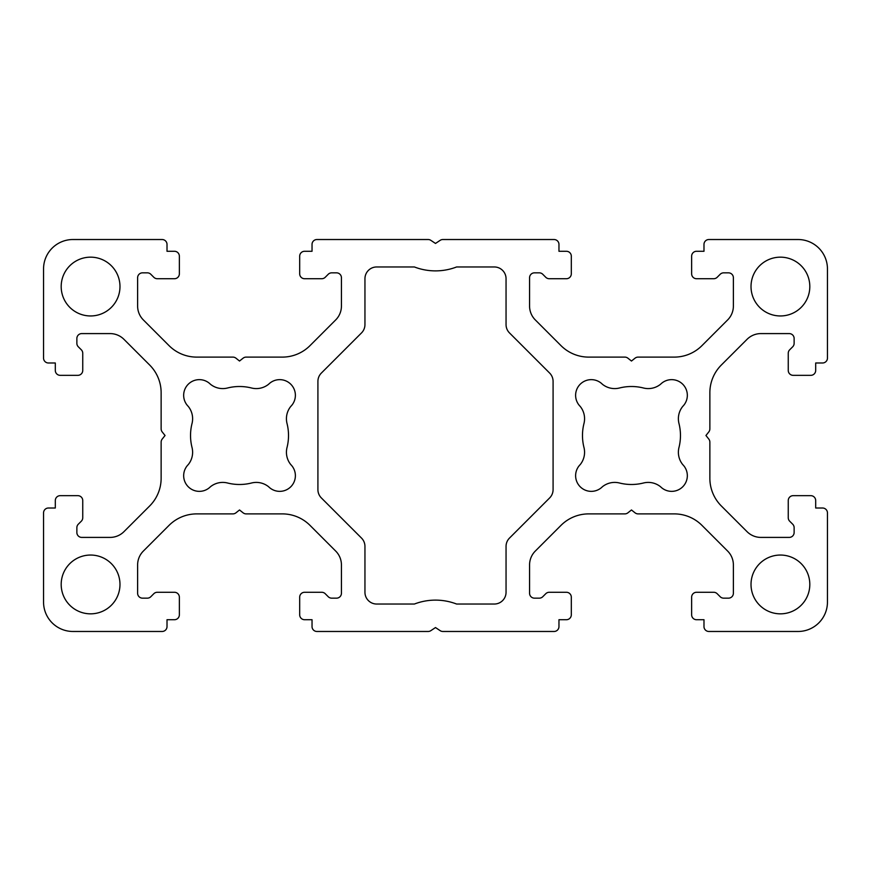 <?xml version="1.0" encoding="UTF-8"?>
<svg xmlns="http://www.w3.org/2000/svg" width="871" height="871" viewBox="0 0 871 871"><rect width="100%" height="100%" fill="white"/><g stroke="black" fill="none" stroke-linecap="round" stroke-linejoin="round"><path stroke-width="0.65" stroke-dasharray="4.36 3.27" d="M192.023 423.513A48.994 48.994 0 0 0 192.023 447.487A19.598 19.598 0 0 1 188.256 464.602A15.678 15.678 0 0 0 193.34 490.166A15.678 15.678 0 0 0 210.423 486.769A19.598 19.598 0 0 1 227.538 483.002A48.994 48.994 0 0 0 251.512 483.002A19.598 19.598 0 0 1 268.627 486.769A15.678 15.678 0 0 0 290.794 486.769A15.678 15.678 0 0 0 290.794 464.602A19.598 19.598 0 0 1 287.027 447.487A48.994 48.994 0 0 0 287.027 423.513A19.598 19.598 0 0 1 290.794 406.398A15.678 15.678 0 0 0 290.794 384.231A15.678 15.678 0 0 0 268.627 384.231A19.598 19.598 0 0 1 251.512 387.998A48.994 48.994 0 0 0 227.538 387.998A19.598 19.598 0 0 1 210.423 384.231A15.678 15.678 0 0 0 183.661 395.314A15.678 15.678 0 0 0 188.256 406.398A19.598 19.598 0 0 1 192.023 423.513M61.188 286.559A29.396 29.396 0 0 0 90.584 315.955A29.396 29.396 0 0 0 119.98 286.559A29.396 29.396 0 0 0 90.584 257.163A29.396 29.396 0 0 0 61.188 286.559M61.188 584.441A29.396 29.396 0 0 0 90.584 613.837A29.396 29.396 0 0 0 119.98 584.441A29.396 29.396 0 0 0 90.584 555.045A29.396 29.396 0 0 0 61.188 584.441M580.206 464.602A15.678 15.678 0 0 0 585.29 490.166A15.678 15.678 0 0 0 602.373 486.769A19.598 19.598 0 0 1 619.488 483.002A48.994 48.994 0 0 0 643.462 483.002A19.598 19.598 0 0 1 660.577 486.769A15.678 15.678 0 0 0 682.744 486.769A15.678 15.678 0 0 0 682.744 464.602A19.598 19.598 0 0 1 678.977 447.487A48.994 48.994 0 0 0 678.977 423.513A19.598 19.598 0 0 1 682.744 406.398A15.678 15.678 0 0 0 682.744 384.231A15.678 15.678 0 0 0 660.577 384.231A19.598 19.598 0 0 1 643.462 387.998A48.994 48.994 0 0 0 619.488 387.998A19.598 19.598 0 0 1 602.373 384.231A15.678 15.678 0 0 0 575.611 395.314A15.678 15.678 0 0 0 580.206 406.398A19.598 19.598 0 0 1 583.973 423.513A48.994 48.994 0 0 0 583.973 447.487A19.598 19.598 0 0 1 580.206 464.602M751.02 286.559A29.396 29.396 0 0 0 780.416 315.955A29.396 29.396 0 0 0 809.812 286.559A29.396 29.396 0 0 0 780.416 257.163A29.396 29.396 0 0 0 751.02 286.559M751.02 584.441A29.396 29.396 0 0 0 780.416 613.837A29.396 29.396 0 0 0 809.812 584.441A29.396 29.396 0 0 0 780.416 555.045A29.396 29.396 0 0 0 751.02 584.441M442.86 239.525A4.899 4.899 0 0 0 440.149 240.352L435.5 243.445L430.851 240.352A4.899 4.899 0 0 0 428.14 239.525L316.935 239.525A4.899 4.899 0 0 0 312.036 244.424L312.036 251.284L304.589 251.284A4.899 4.899 0 0 0 299.689 256.183L299.689 273.821A4.899 4.899 0 0 0 304.589 278.72L321.769 278.72A4.899 4.899 0 0 0 325.231 277.283L328.236 274.278A4.899 4.899 0 0 1 331.699 272.841L336.533 272.841A4.899 4.899 0 0 1 341.432 277.74L341.432 306.08A19.598 19.598 0 0 1 335.694 319.929L310 345.635A39.195 39.195 0 0 1 282.28 357.11L246.145 357.11A4.899 4.899 0 0 0 243.085 358.188L239.525 361.03L235.965 358.188A4.899 4.899 0 0 0 232.905 357.11L196.77 357.11A39.195 39.195 0 0 1 169.05 345.635L143.356 319.929A19.598 19.598 0 0 1 137.618 306.08L137.618 277.74A4.899 4.899 0 0 1 142.517 272.841L147.351 272.841A4.899 4.899 0 0 1 150.814 274.278L153.819 277.283A4.899 4.899 0 0 0 157.281 278.72L174.461 278.72A4.899 4.899 0 0 0 179.361 273.821L179.361 256.183A4.899 4.899 0 0 0 174.461 251.284L167.014 251.284L167.014 244.424A4.899 4.899 0 0 0 162.115 239.525L72.946 239.525A29.396 29.396 0 0 0 43.55 268.921L43.55 358.09A4.899 4.899 0 0 0 48.449 362.989L55.309 362.989L55.309 370.436A4.899 4.899 0 0 0 60.208 375.336L77.846 375.336A4.899 4.899 0 0 0 82.745 370.436L82.745 353.256A4.899 4.899 0 0 0 81.308 349.794L78.303 346.789A4.899 4.899 0 0 1 76.866 343.326L76.866 338.492A4.899 4.899 0 0 1 81.765 333.593L110.105 333.593A19.598 19.598 0 0 1 123.954 339.331L149.66 365.025A39.195 39.195 0 0 1 161.135 392.745L161.135 428.88A4.899 4.899 0 0 0 162.213 431.94L165.055 435.5L162.213 439.06A4.899 4.899 0 0 0 161.135 442.12L161.135 478.255A39.195 39.195 0 0 1 149.66 505.975L123.954 531.669A19.598 19.598 0 0 1 110.105 537.407L81.765 537.407A4.899 4.899 0 0 1 76.866 532.508L76.866 527.674A4.899 4.899 0 0 1 78.303 524.211L81.308 521.206A4.899 4.899 0 0 0 82.745 517.744L82.745 500.564A4.899 4.899 0 0 0 77.846 495.664L60.208 495.664A4.899 4.899 0 0 0 55.309 500.564L55.309 508.011L48.449 508.011A4.899 4.899 0 0 0 43.55 512.91L43.55 602.079A29.396 29.396 0 0 0 72.946 631.475L162.115 631.475A4.899 4.899 0 0 0 167.014 626.576L167.014 619.717L174.461 619.717A4.899 4.899 0 0 0 179.361 614.817L179.361 597.179A4.899 4.899 0 0 0 174.461 592.28L157.281 592.28A4.899 4.899 0 0 0 153.819 593.717L150.814 596.722A4.899 4.899 0 0 1 147.351 598.159L142.517 598.159A4.899 4.899 0 0 1 137.618 593.26L137.618 564.92A19.598 19.598 0 0 1 143.356 551.071L169.05 525.365A39.195 39.195 0 0 1 196.77 513.89L232.905 513.89A4.899 4.899 0 0 0 235.965 512.812L239.525 509.971L243.085 512.812A4.899 4.899 0 0 0 246.145 513.89L282.28 513.89A39.195 39.195 0 0 1 310 525.365L335.694 551.071A19.598 19.598 0 0 1 341.432 564.92L341.432 593.26A4.899 4.899 0 0 1 336.533 598.159L331.699 598.159A4.899 4.899 0 0 1 328.236 596.722L325.231 593.717A4.899 4.899 0 0 0 321.769 592.28L304.589 592.28A4.899 4.899 0 0 0 299.689 597.179L299.689 614.817A4.899 4.899 0 0 0 304.589 619.717L312.036 619.717L312.036 626.576A4.899 4.899 0 0 0 316.935 631.475L428.14 631.475A4.899 4.899 0 0 0 430.851 630.648L435.5 627.556L440.149 630.648A4.899 4.899 0 0 0 442.86 631.475L554.065 631.475A4.899 4.899 0 0 0 558.964 626.576L558.964 619.717L566.411 619.717A4.899 4.899 0 0 0 571.311 614.817L571.311 597.179A4.899 4.899 0 0 0 566.411 592.28L549.231 592.28A4.899 4.899 0 0 0 545.769 593.717L542.764 596.722A4.899 4.899 0 0 1 539.301 598.159L534.467 598.159A4.899 4.899 0 0 1 529.568 593.26L529.568 564.92A19.598 19.598 0 0 1 535.306 551.071L561 525.365A39.195 39.195 0 0 1 588.72 513.89L624.855 513.89A4.899 4.899 0 0 0 627.915 512.812L631.475 509.971L635.035 512.812A4.899 4.899 0 0 0 638.095 513.89L674.23 513.89A39.195 39.195 0 0 1 701.95 525.365L727.644 551.071A19.598 19.598 0 0 1 733.382 564.92L733.382 593.26A4.899 4.899 0 0 1 728.483 598.159L723.649 598.159A4.899 4.899 0 0 1 720.186 596.722L717.181 593.717A4.899 4.899 0 0 0 713.719 592.28L696.539 592.28A4.899 4.899 0 0 0 691.639 597.179L691.639 614.817A4.899 4.899 0 0 0 696.539 619.717L703.986 619.717L703.986 626.576A4.899 4.899 0 0 0 708.885 631.475L798.054 631.475A29.396 29.396 0 0 0 827.45 602.079L827.45 512.91A4.899 4.899 0 0 0 822.551 508.011L815.692 508.011L815.692 500.564A4.899 4.899 0 0 0 810.792 495.664L793.154 495.664A4.899 4.899 0 0 0 788.255 500.564L788.255 517.744A4.899 4.899 0 0 0 789.692 521.206L792.697 524.211A4.899 4.899 0 0 1 794.134 527.674L794.134 532.508A4.899 4.899 0 0 1 789.235 537.407L760.895 537.407A19.598 19.598 0 0 1 747.046 531.669L721.34 505.975A39.195 39.195 0 0 1 709.865 478.255L709.865 442.12A4.899 4.899 0 0 0 708.787 439.06L705.946 435.5L708.787 431.94A4.899 4.899 0 0 0 709.865 428.88L709.865 392.745A39.195 39.195 0 0 1 721.34 365.025L747.046 339.331A19.598 19.598 0 0 1 760.895 333.593L789.235 333.593A4.899 4.899 0 0 1 794.134 338.492L794.134 343.326A4.899 4.899 0 0 1 792.697 346.789L789.692 349.794A4.899 4.899 0 0 0 788.255 353.256L788.255 370.436A4.899 4.899 0 0 0 793.154 375.336L810.792 375.336A4.899 4.899 0 0 0 815.692 370.436L815.692 362.989L822.551 362.989A4.899 4.899 0 0 0 827.45 358.09L827.45 268.921A29.396 29.396 0 0 0 798.054 239.525L708.885 239.525A4.899 4.899 0 0 0 703.986 244.424L703.986 251.284L696.539 251.284A4.899 4.899 0 0 0 691.639 256.183L691.639 273.821A4.899 4.899 0 0 0 696.539 278.72L713.719 278.72A4.899 4.899 0 0 0 717.181 277.283L720.186 274.278A4.899 4.899 0 0 1 723.649 272.841L728.483 272.841A4.899 4.899 0 0 1 733.382 277.74L733.382 306.08A19.598 19.598 0 0 1 727.644 319.929L701.95 345.635A39.195 39.195 0 0 1 674.23 357.11L638.095 357.11A4.899 4.899 0 0 0 635.035 358.188L631.475 361.03L627.915 358.188A4.899 4.899 0 0 0 624.855 357.11L588.72 357.11A39.195 39.195 0 0 1 561 345.635L535.306 319.929A19.598 19.598 0 0 1 529.568 306.08L529.568 277.74A4.899 4.899 0 0 1 534.467 272.841L539.301 272.841A4.899 4.899 0 0 1 542.764 274.278L545.769 277.283A4.899 4.899 0 0 0 549.231 278.72L566.411 278.72A4.899 4.899 0 0 0 571.311 273.821L571.311 256.183A4.899 4.899 0 0 0 566.411 251.284L558.964 251.284L558.964 244.424A4.899 4.899 0 0 0 554.065 239.525L442.86 239.525M376.708 266.962A11.759 11.759 0 0 0 364.949 278.72L364.949 324.611A11.759 11.759 0 0 1 361.509 332.918L321.355 373.071A11.759 11.759 0 0 0 317.915 381.378L317.915 489.622A11.759 11.759 0 0 0 321.355 497.929L361.509 538.082A11.759 11.759 0 0 1 364.949 546.389L364.949 592.28A11.759 11.759 0 0 0 376.708 604.038L414.389 604.038A58.793 58.793 0 0 1 456.611 604.038L494.293 604.038A11.759 11.759 0 0 0 506.051 592.28L506.051 546.389A11.759 11.759 0 0 1 509.491 538.082L549.645 497.929A11.759 11.759 0 0 0 553.085 489.622L553.085 381.378A11.759 11.759 0 0 0 549.645 373.071L509.491 332.918A11.759 11.759 0 0 1 506.051 324.611L506.051 278.72A11.759 11.759 0 0 0 494.293 266.962L456.611 266.962A58.793 58.793 0 0 1 414.389 266.962L376.708 266.962"/><path stroke-width="1.31" d="M192.023 423.513A48.994 48.994 0 0 0 192.023 447.487A19.598 19.598 0 0 1 188.256 464.602A15.678 15.678 0 0 0 193.34 490.166A15.678 15.678 0 0 0 210.423 486.769A19.598 19.598 0 0 1 227.538 483.002A48.994 48.994 0 0 0 251.512 483.002A19.598 19.598 0 0 1 268.627 486.769A15.678 15.678 0 0 0 290.794 486.769A15.678 15.678 0 0 0 290.794 464.602A19.598 19.598 0 0 1 287.027 447.487A48.994 48.994 0 0 0 287.027 423.513A19.598 19.598 0 0 1 290.794 406.398A15.678 15.678 0 0 0 290.794 384.231A15.678 15.678 0 0 0 268.627 384.231A19.598 19.598 0 0 1 251.512 387.998A48.994 48.994 0 0 0 227.538 387.998A19.598 19.598 0 0 1 210.423 384.231A15.678 15.678 0 0 0 183.661 395.314A15.678 15.678 0 0 0 188.256 406.398A19.598 19.598 0 0 1 192.023 423.513M61.188 286.559A29.396 29.396 0 0 0 90.584 315.955A29.396 29.396 0 0 0 119.98 286.559A29.396 29.396 0 0 0 90.584 257.163A29.396 29.396 0 0 0 61.188 286.559M61.188 584.441A29.396 29.396 0 0 0 90.584 613.837A29.396 29.396 0 0 0 119.98 584.441A29.396 29.396 0 0 0 90.584 555.045A29.396 29.396 0 0 0 61.188 584.441M580.206 464.602A15.678 15.678 0 0 0 585.29 490.166A15.678 15.678 0 0 0 602.373 486.769A19.598 19.598 0 0 1 619.488 483.002A48.994 48.994 0 0 0 643.462 483.002A19.598 19.598 0 0 1 660.577 486.769A15.678 15.678 0 0 0 682.744 486.769A15.678 15.678 0 0 0 682.744 464.602A19.598 19.598 0 0 1 678.977 447.487A48.994 48.994 0 0 0 678.977 423.513A19.598 19.598 0 0 1 682.744 406.398A15.678 15.678 0 0 0 682.744 384.231A15.678 15.678 0 0 0 660.577 384.231A19.598 19.598 0 0 1 643.462 387.998A48.994 48.994 0 0 0 619.488 387.998A19.598 19.598 0 0 1 602.373 384.231A15.678 15.678 0 0 0 575.611 395.314A15.678 15.678 0 0 0 580.206 406.398A19.598 19.598 0 0 1 583.973 423.513A48.994 48.994 0 0 0 583.973 447.487A19.598 19.598 0 0 1 580.206 464.602M751.02 286.559A29.396 29.396 0 0 0 780.416 315.955A29.396 29.396 0 0 0 809.812 286.559A29.396 29.396 0 0 0 780.416 257.163A29.396 29.396 0 0 0 751.02 286.559M751.02 584.441A29.396 29.396 0 0 0 780.416 613.837A29.396 29.396 0 0 0 809.812 584.441A29.396 29.396 0 0 0 780.416 555.045A29.396 29.396 0 0 0 751.02 584.441M442.86 239.525A4.899 4.899 0 0 0 440.149 240.352L435.5 243.445L430.851 240.352A4.899 4.899 0 0 0 428.14 239.525L316.935 239.525A4.899 4.899 0 0 0 312.036 244.424L312.036 251.284L304.589 251.284A4.899 4.899 0 0 0 299.689 256.183L299.689 273.821A4.899 4.899 0 0 0 304.589 278.72L321.769 278.72A4.899 4.899 0 0 0 325.231 277.283L328.236 274.278A4.899 4.899 0 0 1 331.699 272.841L336.533 272.841A4.899 4.899 0 0 1 341.432 277.74L341.432 306.08A19.598 19.598 0 0 1 335.694 319.929L310 345.635A39.195 39.195 0 0 1 282.28 357.11L246.145 357.11A4.899 4.899 0 0 0 243.085 358.188L239.525 361.03L235.965 358.188A4.899 4.899 0 0 0 232.905 357.11L196.77 357.11A39.195 39.195 0 0 1 169.05 345.635L143.356 319.929A19.598 19.598 0 0 1 137.618 306.08L137.618 277.74A4.899 4.899 0 0 1 142.517 272.841L147.351 272.841A4.899 4.899 0 0 1 150.814 274.278L153.819 277.283A4.899 4.899 0 0 0 157.281 278.72L174.461 278.72A4.899 4.899 0 0 0 179.361 273.821L179.361 256.183A4.899 4.899 0 0 0 174.461 251.284L167.014 251.284L167.014 244.424A4.899 4.899 0 0 0 162.115 239.525L72.946 239.525A29.396 29.396 0 0 0 43.55 268.921L43.55 358.09A4.899 4.899 0 0 0 48.449 362.989L55.309 362.989L55.309 370.436A4.899 4.899 0 0 0 60.208 375.336L77.846 375.336A4.899 4.899 0 0 0 82.745 370.436L82.745 353.256A4.899 4.899 0 0 0 81.308 349.794L78.303 346.789A4.899 4.899 0 0 1 76.866 343.326L76.866 338.492A4.899 4.899 0 0 1 81.765 333.593L110.105 333.593A19.598 19.598 0 0 1 123.954 339.331L149.66 365.025A39.195 39.195 0 0 1 161.135 392.745L161.135 428.88A4.899 4.899 0 0 0 162.213 431.94L165.055 435.5L162.213 439.06A4.899 4.899 0 0 0 161.135 442.12L161.135 478.255A39.195 39.195 0 0 1 149.66 505.975L123.954 531.669A19.598 19.598 0 0 1 110.105 537.407L81.765 537.407A4.899 4.899 0 0 1 76.866 532.508L76.866 527.674A4.899 4.899 0 0 1 78.303 524.211L81.308 521.206A4.899 4.899 0 0 0 82.745 517.744L82.745 500.564A4.899 4.899 0 0 0 77.846 495.664L60.208 495.664A4.899 4.899 0 0 0 55.309 500.564L55.309 508.011L48.449 508.011A4.899 4.899 0 0 0 43.55 512.91L43.55 602.079A29.396 29.396 0 0 0 72.946 631.475L162.115 631.475A4.899 4.899 0 0 0 167.014 626.576L167.014 619.717L174.461 619.717A4.899 4.899 0 0 0 179.361 614.817L179.361 597.179A4.899 4.899 0 0 0 174.461 592.28L157.281 592.28A4.899 4.899 0 0 0 153.819 593.717L150.814 596.722A4.899 4.899 0 0 1 147.351 598.159L142.517 598.159A4.899 4.899 0 0 1 137.618 593.26L137.618 564.92A19.598 19.598 0 0 1 143.356 551.071L169.05 525.365A39.195 39.195 0 0 1 196.77 513.89L232.905 513.89A4.899 4.899 0 0 0 235.965 512.812L239.525 509.971L243.085 512.812A4.899 4.899 0 0 0 246.145 513.89L282.28 513.89A39.195 39.195 0 0 1 310 525.365L335.694 551.071A19.598 19.598 0 0 1 341.432 564.92L341.432 593.26A4.899 4.899 0 0 1 336.533 598.159L331.699 598.159A4.899 4.899 0 0 1 328.236 596.722L325.231 593.717A4.899 4.899 0 0 0 321.769 592.28L304.589 592.28A4.899 4.899 0 0 0 299.689 597.179L299.689 614.817A4.899 4.899 0 0 0 304.589 619.717L312.036 619.717L312.036 626.576A4.899 4.899 0 0 0 316.935 631.475L428.14 631.475A4.899 4.899 0 0 0 430.851 630.648L435.5 627.556L440.149 630.648A4.899 4.899 0 0 0 442.86 631.475L554.065 631.475A4.899 4.899 0 0 0 558.964 626.576L558.964 619.717L566.411 619.717A4.899 4.899 0 0 0 571.311 614.817L571.311 597.179A4.899 4.899 0 0 0 566.411 592.28L549.231 592.28A4.899 4.899 0 0 0 545.769 593.717L542.764 596.722A4.899 4.899 0 0 1 539.301 598.159L534.467 598.159A4.899 4.899 0 0 1 529.568 593.26L529.568 564.92A19.598 19.598 0 0 1 535.306 551.071L561 525.365A39.195 39.195 0 0 1 588.72 513.89L624.855 513.89A4.899 4.899 0 0 0 627.915 512.812L631.475 509.971L635.035 512.812A4.899 4.899 0 0 0 638.095 513.89L674.23 513.89A39.195 39.195 0 0 1 701.95 525.365L727.644 551.071A19.598 19.598 0 0 1 733.382 564.92L733.382 593.26A4.899 4.899 0 0 1 728.483 598.159L723.649 598.159A4.899 4.899 0 0 1 720.186 596.722L717.181 593.717A4.899 4.899 0 0 0 713.719 592.28L696.539 592.28A4.899 4.899 0 0 0 691.639 597.179L691.639 614.817A4.899 4.899 0 0 0 696.539 619.717L703.986 619.717L703.986 626.576A4.899 4.899 0 0 0 708.885 631.475L798.054 631.475A29.396 29.396 0 0 0 827.45 602.079L827.45 512.91A4.899 4.899 0 0 0 822.551 508.011L815.692 508.011L815.692 500.564A4.899 4.899 0 0 0 810.792 495.664L793.154 495.664A4.899 4.899 0 0 0 788.255 500.564L788.255 517.744A4.899 4.899 0 0 0 789.692 521.206L792.697 524.211A4.899 4.899 0 0 1 794.134 527.674L794.134 532.508A4.899 4.899 0 0 1 789.235 537.407L760.895 537.407A19.598 19.598 0 0 1 747.046 531.669L721.34 505.975A39.195 39.195 0 0 1 709.865 478.255L709.865 442.12A4.899 4.899 0 0 0 708.787 439.06L705.946 435.5L708.787 431.94A4.899 4.899 0 0 0 709.865 428.88L709.865 392.745A39.195 39.195 0 0 1 721.34 365.025L747.046 339.331A19.598 19.598 0 0 1 760.895 333.593L789.235 333.593A4.899 4.899 0 0 1 794.134 338.492L794.134 343.326A4.899 4.899 0 0 1 792.697 346.789L789.692 349.794A4.899 4.899 0 0 0 788.255 353.256L788.255 370.436A4.899 4.899 0 0 0 793.154 375.336L810.792 375.336A4.899 4.899 0 0 0 815.692 370.436L815.692 362.989L822.551 362.989A4.899 4.899 0 0 0 827.45 358.09L827.45 268.921A29.396 29.396 0 0 0 798.054 239.525L708.885 239.525A4.899 4.899 0 0 0 703.986 244.424L703.986 251.284L696.539 251.284A4.899 4.899 0 0 0 691.639 256.183L691.639 273.821A4.899 4.899 0 0 0 696.539 278.72L713.719 278.72A4.899 4.899 0 0 0 717.181 277.283L720.186 274.278A4.899 4.899 0 0 1 723.649 272.841L728.483 272.841A4.899 4.899 0 0 1 733.382 277.74L733.382 306.08A19.598 19.598 0 0 1 727.644 319.929L701.95 345.635A39.195 39.195 0 0 1 674.23 357.11L638.095 357.11A4.899 4.899 0 0 0 635.035 358.188L631.475 361.03L627.915 358.188A4.899 4.899 0 0 0 624.855 357.11L588.72 357.11A39.195 39.195 0 0 1 561 345.635L535.306 319.929A19.598 19.598 0 0 1 529.568 306.08L529.568 277.74A4.899 4.899 0 0 1 534.467 272.841L539.301 272.841A4.899 4.899 0 0 1 542.764 274.278L545.769 277.283A4.899 4.899 0 0 0 549.231 278.72L566.411 278.72A4.899 4.899 0 0 0 571.311 273.821L571.311 256.183A4.899 4.899 0 0 0 566.411 251.284L558.964 251.284L558.964 244.424A4.899 4.899 0 0 0 554.065 239.525L442.86 239.525M364.949 278.72L364.949 324.611A11.759 11.759 0 0 1 361.509 332.918L321.355 373.071A11.759 11.759 0 0 0 317.915 381.378L317.915 489.622A11.759 11.759 0 0 0 321.355 497.929L361.509 538.082A11.759 11.759 0 0 1 364.949 546.389L364.949 592.28A11.759 11.759 0 0 0 376.708 604.038L414.389 604.038A58.793 58.793 0 0 1 456.611 604.038L494.293 604.038A11.759 11.759 0 0 0 506.051 592.28L506.051 546.389A11.759 11.759 0 0 1 509.491 538.082L549.645 497.929A11.759 11.759 0 0 0 553.085 489.622L553.085 381.378A11.759 11.759 0 0 0 549.645 373.071L509.491 332.918A11.759 11.759 0 0 1 506.051 324.611L506.051 278.72A11.759 11.759 0 0 0 494.293 266.962L456.611 266.962A58.793 58.793 0 0 1 414.389 266.962L376.708 266.962A11.759 11.759 0 0 0 364.949 278.72"/></g></svg>
